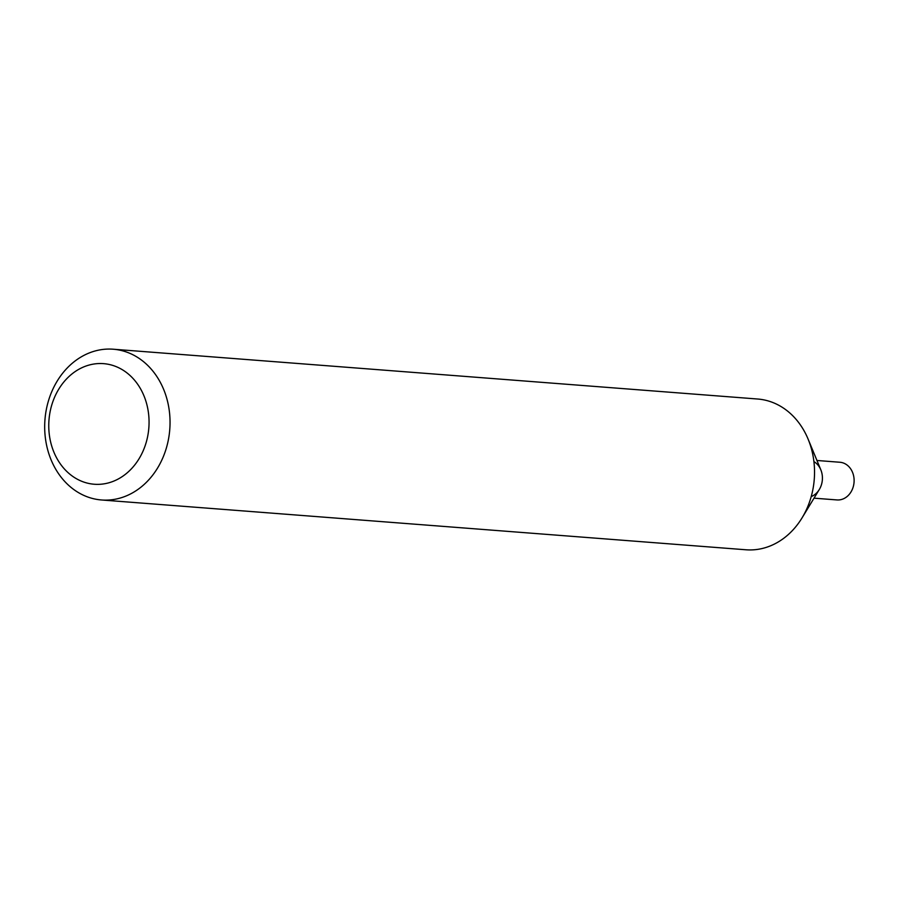 <?xml version="1.0" encoding="UTF-8"?>
<svg xmlns="http://www.w3.org/2000/svg" width="899" height="899" viewBox="0 0 899 899"><rect width="100%" height="100%" fill="white"/><g stroke="black" fill="none" stroke-linecap="round" stroke-linejoin="round"><path stroke-width="1.35" d="M166.551 447.387A75.606 62.604 94.4 0 1 101.542 499.979A75.606 62.604 94.4 0 1 44.95 419.777A75.606 62.604 94.4 0 1 113.195 349.217A75.606 62.604 94.4 0 1 166.551 447.387M101.542 499.979L746.035 549.783A75.606 62.604 -85.6 0 0 802.043 517.891A75.606 62.604 -85.6 0 0 811.044 497.192A75.606 62.604 -85.6 0 0 808.122 439.15A75.606 62.604 -85.6 0 0 757.677 399.021L113.195 349.217M146.267 442.173A60.48 50.086 94.4 0 1 60.93 464.716A60.48 50.086 94.4 0 1 89.54 364.938A60.48 50.086 94.4 0 1 146.267 442.173M802.043 517.891L819.292 489.517A18.901 15.654 -85.6 0 0 820.821 469.829L808.122 439.15M811.213 496.585A18.901 15.654 -85.6 0 0 822.36 479.852A18.901 15.654 -85.6 0 0 813.921 461.614M814.033 498.17L836.991 499.934A18.901 15.654 -85.6 0 0 854.05 482.302A18.901 15.654 -85.6 0 0 839.902 462.255L816.944 460.479"/></g></svg>
